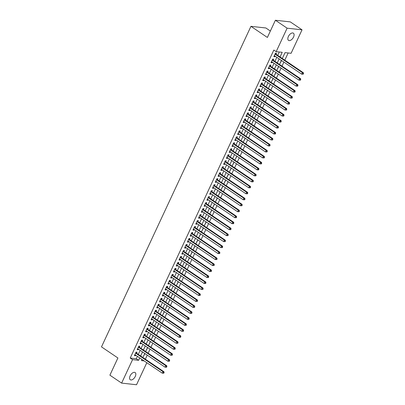 <?xml version="1.0" encoding="UTF-8"?>
<svg xmlns="http://www.w3.org/2000/svg" width="405" height="405" viewBox="0 0 405 405"><rect width="100%" height="100%" fill="white"/><g stroke="black" fill="none" stroke-linecap="round" stroke-linejoin="round"><path stroke-width="0.61" d="M130.121 375.87A4.344 2.389 -55.9 0 1 135.133 372.559A4.344 2.389 -55.9 0 1 135.28 376.437A4.344 2.389 -55.9 0 1 130.268 379.748A4.344 2.389 -55.9 0 1 130.121 375.87M288.375 36.496A4.344 2.389 -55.9 0 1 293.387 33.18A4.344 2.389 -55.9 0 1 293.534 37.063A4.344 2.389 -55.9 0 1 288.522 40.373A4.344 2.389 -55.9 0 1 288.375 36.496M270.368 31.023L265.867 27.98L250.953 26.335L101.488 346.877L117.906 357.979L109.892 375.172L121.616 383.105L132.562 359.635L138.606 360.298L139.725 357.909M250.953 26.335L267.376 37.442L275.395 20.25L290.304 21.895L302.034 29.828L291.089 53.298L285.044 52.63L282.31 58.492M145.365 359.184L147.253 355.134M148.154 353.206L150.042 349.156M150.944 347.227L152.832 343.172M153.733 341.243L155.621 337.193M156.517 335.264L158.411 331.214M159.307 329.285L161.195 325.235M162.096 323.306L163.984 319.251M164.886 317.323L166.774 313.273M167.675 311.344L169.563 307.294M170.465 305.365L172.353 301.31M173.249 299.381L175.142 295.331M176.038 293.402L177.927 289.352M178.828 287.423L180.716 283.373M181.617 281.445L183.506 277.39M184.407 275.461L186.295 271.411M187.196 269.482L189.084 265.432M189.98 263.503L191.874 259.453M192.77 257.524L194.658 253.469M195.559 251.54L197.448 247.49M198.349 245.562L200.237 241.512M201.138 239.583L203.026 235.528M203.928 233.599L205.816 229.549M206.712 227.62L208.605 223.57M209.501 221.641L211.39 217.591M212.291 215.662L214.179 211.607M215.08 209.679L216.969 205.629M217.87 203.7L219.758 199.65M220.659 197.721L222.548 193.671M223.444 191.742L225.337 187.687M226.233 185.758L228.121 181.708M229.022 179.779L230.911 175.73M231.812 173.801L233.7 169.746M234.601 167.817L236.49 163.767M237.391 161.838L239.279 157.788M240.175 155.859L242.069 151.809M242.965 149.88L244.853 145.825M245.754 143.897L247.642 139.846M248.543 137.918L250.432 133.868M251.333 131.939L253.221 127.889M254.122 125.96L256.011 121.905M256.907 119.976L258.8 115.926M259.696 113.997L261.584 109.947M262.486 108.019L264.374 103.963M265.275 102.04L267.163 97.985M268.064 96.056L269.953 92.006M270.854 90.077L272.742 86.027M273.638 84.098L275.532 80.043M276.428 78.114L278.321 74.064M279.217 72.136L281.105 68.086M282.007 66.157L283.895 62.107M284.796 60.178L288.152 52.974M146.812 362.703L136.531 384.75L121.616 383.105M136.586 353.246L137.077 352.203L136.065 352.092L134.394 355.681L135.402 355.787L135.685 355.175M139.376 347.267L139.862 346.219L138.854 346.108L137.184 349.697L138.191 349.809L138.475 349.196M142.165 341.288L142.651 340.24L141.644 340.129L139.973 343.718L140.981 343.83L141.264 343.217M144.955 335.31L145.441 334.262L144.433 334.15L142.757 337.74L143.77 337.851L144.053 337.238M147.739 329.326L148.23 328.283L147.223 328.171L145.547 331.756L146.554 331.867L146.843 331.255M150.528 323.347L151.019 322.299L150.012 322.188L148.336 325.777L149.344 325.888L149.632 325.276M153.318 317.368L153.809 316.32L152.796 316.209L151.126 319.798L152.133 319.909L152.417 319.297M156.107 311.389L156.593 310.341L155.586 310.23L153.915 313.819L154.923 313.931L155.206 313.313M158.897 305.405L159.383 304.363L158.375 304.251L156.705 307.835L157.712 307.947L157.996 307.334M161.686 299.427L162.172 298.379L161.165 298.267L159.494 301.857L160.501 301.968L160.785 301.355M164.47 293.448L164.962 292.4L163.954 292.288L162.278 295.878L163.286 295.989L163.574 295.377M167.26 287.464L167.751 286.421L166.744 286.31L165.068 289.899L166.075 290.005L166.364 289.393M170.049 281.485L170.54 280.437L169.533 280.331L167.857 283.915L168.865 284.026L169.148 283.414M172.839 275.506L173.325 274.458L172.317 274.347L170.647 277.936L171.654 278.048L171.938 277.435M175.628 269.527L176.114 268.48L175.107 268.368L173.436 271.958L174.444 272.069L174.727 271.456M178.418 263.544L178.904 262.501L177.896 262.389L176.226 265.974L177.233 266.085L177.517 265.472M181.202 257.565L181.693 256.517L180.686 256.406L179.01 259.995L180.017 260.106L180.306 259.494M183.992 251.586L184.483 250.538L183.475 250.427L181.799 254.016L182.807 254.127L183.095 253.515M186.781 245.607L187.272 244.559L186.265 244.448L184.589 248.037L185.596 248.149L185.88 247.536M189.57 239.623L190.056 238.58L189.049 238.469L187.378 242.053L188.386 242.165L188.669 241.552M192.36 233.644L192.846 232.597L191.838 232.485L190.168 236.074L191.175 236.186L191.459 235.573M195.149 227.666L195.635 226.618L194.628 226.506L192.957 230.096L193.965 230.207L194.248 229.594M197.934 221.682L198.425 220.639L197.417 220.528L195.742 224.117L196.749 224.228L197.038 223.611M200.723 215.703L201.214 214.655L200.207 214.549L198.531 218.133L199.538 218.244L199.827 217.632M203.512 209.724L204.004 208.676L202.996 208.565L201.32 212.154L202.328 212.266L202.616 211.653M206.302 203.745L206.788 202.697L205.78 202.586L204.11 206.175L205.117 206.287L205.401 205.674M209.091 197.761L209.577 196.719L208.57 196.607L206.899 200.191L207.907 200.303L208.19 199.69M211.881 191.783L212.367 190.735L211.359 190.623L209.689 194.213L210.696 194.324L210.98 193.711M214.67 185.804L215.156 184.756L214.149 184.645L212.473 188.234L213.481 188.345L213.769 187.733M217.455 179.825L217.946 178.777L216.938 178.666L215.263 182.255L216.27 182.366L216.559 181.754M220.244 173.841L220.735 172.798L219.728 172.687L218.052 176.271L219.059 176.383L219.348 175.77M223.034 167.862L223.519 166.814L222.512 166.703L220.841 170.292L221.849 170.404L222.132 169.791M225.823 161.884L226.309 160.836L225.302 160.724L223.631 164.314L224.638 164.425L224.922 163.812M228.612 155.9L229.098 154.857L228.091 154.745L226.42 158.335L227.428 158.446L227.711 157.828M231.402 149.921L231.888 148.873L230.88 148.767L229.205 152.351L230.212 152.462L230.501 151.85M234.186 143.942L234.677 142.894L233.67 142.783L231.994 146.372L233.002 146.483L233.29 145.871M236.976 137.963L237.467 136.915L236.459 136.804L234.784 140.393L235.791 140.505L236.08 139.892M239.765 131.979L240.251 130.936L239.244 130.825L237.573 134.414L238.58 134.521L238.864 133.908M242.554 126.001L243.04 124.953L242.033 124.841L240.362 128.431L241.37 128.542L241.653 127.929M245.344 120.022L245.83 118.974L244.822 118.862L243.152 122.452L244.159 122.563L244.443 121.951M248.133 114.043L248.619 112.995L247.612 112.884L245.936 116.473L246.944 116.584L247.232 115.972M250.918 108.059L251.409 107.016L250.401 106.905L248.726 110.489L249.733 110.6L250.022 109.988M253.707 102.08L254.198 101.032L253.191 100.921L251.515 104.51L252.523 104.622L252.811 104.009M256.497 96.101L256.983 95.053L255.975 94.942L254.305 98.531L255.312 98.643L255.595 98.03M259.286 90.123L259.772 89.075L258.765 88.963L257.094 92.553L258.101 92.664L258.385 92.046M262.075 84.139L262.561 83.096L261.554 82.984L259.883 86.569L260.891 86.68L261.174 86.068M264.865 78.16L265.351 77.112L264.343 77.001L262.668 80.59L263.675 80.701L263.964 80.089M267.649 72.181L268.14 71.133L267.133 71.022L265.457 74.611L266.465 74.722L266.753 74.11M270.439 66.197L270.93 65.154L269.922 65.043L268.247 68.632L269.254 68.739L269.543 68.126M273.228 60.218L273.714 59.17L272.707 59.059L271.036 62.648L272.044 62.76L272.327 62.147M282.741 57.566L284.376 54.062M279.951 63.55L281.561 60.527M277.162 69.528L278.772 66.506M274.377 75.507L275.982 72.485M271.588 81.486L273.193 78.464M268.798 87.47L270.408 84.448M266.009 93.449L267.619 90.426M263.22 99.427L264.829 96.405M260.43 105.406L262.04 102.384M257.646 111.39L259.251 108.368M254.856 117.369L256.461 114.347M252.067 123.348L253.672 120.326M249.277 129.332L250.887 126.309M246.488 135.31L248.098 132.288M243.699 141.289L245.308 138.267M240.914 147.268L242.519 144.246M238.125 153.252L239.73 150.23M235.335 159.231L236.94 156.208M232.546 165.21L234.156 162.187M229.756 171.188L231.366 168.166M226.967 177.172L228.577 174.15M224.183 183.151L225.787 180.129M221.393 189.13L222.998 186.108M218.604 195.109L220.209 192.091M215.814 201.093L217.424 198.07M213.025 207.071L214.635 204.049M210.235 213.05L211.845 210.028M207.451 219.034L209.056 216.012M204.662 225.013L206.266 221.991M201.872 230.992L203.477 227.969M199.083 236.971L200.693 233.948M196.293 242.954L197.903 239.932M193.504 248.933L195.114 245.911M190.72 254.912L192.324 251.89M187.93 260.891L189.535 257.874M185.141 266.875L186.745 263.852M182.351 272.854L183.961 269.831M179.562 278.832L181.172 275.81M176.772 284.816L178.382 281.794M173.988 290.795L175.593 287.773M171.199 296.774L172.803 293.752M168.409 302.753L170.014 299.73M165.62 308.737L167.23 305.714M162.83 314.715L164.44 311.693M160.041 320.694L161.651 317.672M157.256 326.673L158.861 323.651M154.467 332.657L156.072 329.635M151.678 338.636L153.282 335.613M148.888 344.615L150.498 341.592M146.099 350.598L147.709 347.576M143.274 356.658L144.919 353.555M280.052 56.968L282.219 52.321L276.175 51.653L273.831 50.068L130.218 358.045L136.262 358.714L137.381 356.319M138.277 354.39L140.165 350.34M141.067 348.411L142.955 344.361M143.856 342.433L145.744 338.383M146.645 336.454L148.534 332.399M149.435 330.47L151.323 326.42M152.219 324.491L154.113 320.441M155.009 318.512L156.897 314.457M157.798 312.528L159.686 308.478M160.588 306.55L162.476 302.5M163.377 300.571L165.265 296.521M166.166 294.592L168.055 290.537M168.951 288.608L170.844 284.558M171.74 282.629L173.629 278.579M174.53 276.65L176.418 272.6M177.319 270.672L179.207 266.617M180.109 264.688L181.997 260.638M182.898 258.709L184.786 254.659M185.682 252.73L187.576 248.675M188.472 246.746L190.36 242.696M191.261 240.767L193.15 236.717M194.051 234.789L195.939 230.739M196.84 228.81L198.728 224.755M199.63 222.826L201.518 218.776M202.414 216.847L204.307 212.797M205.203 210.868L207.092 206.818M207.993 204.889L209.881 200.834M210.782 198.906L212.671 194.856M213.572 192.927L215.46 188.877M216.361 186.948L218.249 182.893M219.145 180.969L221.039 176.914M221.935 174.985L223.823 170.935M224.724 169.006L226.613 164.956M227.514 163.028L229.402 158.973M230.303 157.044L232.192 152.994M233.093 151.065L234.981 147.015M235.877 145.086L237.77 141.036M238.666 139.107L240.555 135.052M241.456 133.123L243.344 129.073M244.245 127.145L246.134 123.095M247.035 121.166L248.923 117.111M249.824 115.187L251.713 111.132M252.609 109.203L254.502 105.153M255.398 103.224L257.286 99.174M258.188 97.246L260.076 93.191M260.977 91.262L262.865 87.212M263.766 85.283L265.655 81.233M266.556 79.304L268.444 75.254M269.34 73.325L271.234 69.27M272.13 67.341L274.018 63.291M274.919 61.363L276.807 57.313M277.708 55.384L279.288 51.997M276.018 54.24L276.504 53.192L275.496 53.08L273.826 56.67L274.833 56.781L275.117 56.168M275.395 20.25L287.12 28.183L302.034 29.828M130.218 358.045L132.562 359.635M276.175 51.653L287.12 28.183M140.626 355.98L142.514 351.925M143.41 349.996L145.304 345.946M146.2 344.017L148.088 339.967M148.989 338.038L150.878 333.988M151.779 332.059L153.667 328.004M154.568 326.076L156.457 322.026M157.358 320.097L159.246 316.047M160.142 314.118L162.035 310.068M162.931 308.139L164.82 304.084M165.721 302.155L167.609 298.105M168.51 296.176L170.399 292.126M171.3 290.198L173.188 286.143M174.089 284.214L175.978 280.164M176.874 278.235L178.767 274.185M179.663 272.256L181.551 268.206M182.452 266.277L184.341 262.222M185.242 260.293L187.13 256.243M188.031 254.315L189.92 250.265M190.821 248.336L192.709 244.286M193.605 242.357L195.499 238.302M196.395 236.373L198.283 232.323M199.184 230.394L201.072 226.344M201.973 224.416L203.862 220.36M204.763 218.437L206.651 214.382M207.552 212.453L209.441 208.403M210.337 206.474L212.23 202.424M213.126 200.495L215.014 196.44M215.916 194.511L217.804 190.461M218.705 188.533L220.593 184.483M221.494 182.554L223.383 178.504M224.284 176.575L226.172 172.52M227.068 170.591L228.962 166.541M229.858 164.612L231.746 160.562M232.647 158.633L234.535 154.583M235.437 152.655L237.325 148.6M238.226 146.671L240.114 142.621M241.015 140.692L242.904 136.642M243.8 134.713L245.693 130.658M246.589 128.729L248.478 124.679M249.379 122.75L251.267 118.7M252.168 116.772L254.056 112.722M254.958 110.793L256.846 106.738M257.747 104.809L259.635 100.759M260.531 98.83L262.425 94.78M263.321 92.851L265.209 88.801M266.11 86.872L267.999 82.817M268.9 80.889L270.788 76.839M271.689 74.91L273.577 70.86M274.479 68.931L276.367 64.876M277.263 62.947L279.156 58.897M141.978 359.432L141.431 360.612L144.17 360.916M281.409 60.421L279.521 64.476M278.62 66.405L276.731 70.455M275.83 72.384L273.942 76.434M273.046 78.362L271.153 82.418M270.257 84.346L268.368 88.396M267.467 90.325L265.579 94.375M264.678 96.304L262.789 100.354M261.888 102.283L260 106.338M259.099 108.267L257.21 112.317M256.314 114.245L254.421 118.295M253.525 120.224L251.637 124.274M250.735 126.203L248.847 130.258M247.946 132.187L246.058 136.237M245.157 138.166L243.268 142.216M242.367 144.145L240.479 148.2M239.583 150.123L237.689 154.178M236.793 156.107L234.905 160.157M234.004 162.086L232.116 166.136M231.215 168.065L229.326 172.12M228.425 174.049L226.537 178.099M225.636 180.028L223.747 184.078M222.851 186.006L220.958 190.056M220.062 191.985L218.173 196.04M217.272 197.969L215.384 202.019M214.483 203.948L212.595 207.998M211.694 209.927L209.805 213.977M208.904 215.905L207.016 219.961M206.12 221.889L204.226 225.939M203.33 227.868L201.437 231.918M200.541 233.847L198.652 237.902M197.751 239.831L195.863 243.881M194.962 245.81L193.074 249.86M192.173 251.788L190.284 255.838M189.383 257.767L187.495 261.822M186.599 263.751L184.705 267.801M183.809 269.73L181.921 273.78M181.02 275.709L179.131 279.759M178.23 281.688L176.342 285.743M175.441 287.671L173.553 291.721M172.651 293.65L170.763 297.7M169.867 299.629L167.974 303.684M167.078 305.613L165.189 309.663M164.288 311.592L162.4 315.642M161.499 317.571L159.61 321.621M158.709 323.549L156.821 327.604M155.92 329.533L154.032 333.583M153.136 335.512L151.242 339.562M150.346 341.491L148.458 345.541M147.557 347.47L145.668 351.525M144.767 353.454L142.879 357.504M136.262 358.714L138.606 360.298M274.028 56.234L274.833 56.781M271.239 62.218L272.044 62.76M268.449 68.197L269.254 68.739M265.66 74.176L266.465 74.722M262.87 80.155L263.675 80.701M260.086 86.138L260.891 86.68M257.296 92.117L258.101 92.664M254.507 98.096L255.312 98.643M251.718 104.075L252.523 104.622M248.928 110.059L249.733 110.6M246.139 116.038L246.944 116.584M243.354 122.016L244.159 122.563M240.565 128L241.37 128.542M237.775 133.979L238.58 134.521M234.986 139.958L235.791 140.505M232.197 145.937L233.002 146.483M229.407 151.921L230.212 152.462M226.623 157.899L227.428 158.446M223.833 163.878L224.638 164.425M221.044 169.857L221.849 170.404M218.254 175.841L219.059 176.383M215.465 181.82L216.27 182.366M212.676 187.798L213.481 188.345M209.886 193.782L210.696 194.324M207.102 199.761L207.907 200.303M204.312 205.74L205.117 206.287M201.523 211.719L202.328 212.266M198.733 217.703L199.538 218.244M195.944 223.681L196.749 224.228M193.155 229.66L193.965 230.207M190.37 235.639L191.175 236.186M187.581 241.623L188.386 242.165M184.791 247.602L185.596 248.149M182.002 253.581L182.807 254.127M179.213 259.565L180.017 260.106M176.423 265.543L177.233 266.085M173.639 271.522L174.444 272.069M170.849 277.501L171.654 278.048M168.06 283.485L168.865 284.026M165.27 289.464L166.075 290.005M162.481 295.442L163.286 295.989M159.691 301.421L160.501 301.968M156.907 307.405L157.712 307.947M154.118 313.384L154.923 313.931M151.328 319.363L152.133 319.909M148.539 325.347L149.344 325.888M145.749 331.325L146.554 331.867M142.96 337.304L143.77 337.851M140.176 343.283L140.981 343.83M137.386 349.267L138.191 349.809M134.597 355.246L135.402 355.787M303.234 74.196L303.512 73.599L303.112 73.553L302.834 74.15L303.234 74.196L301.71 74.155L274.312 55.622M302.834 74.15L301.71 74.155L302.408 72.657L303.416 72.768L275.643 53.986A0.678 0.542 -83.7 0 1 275.486 53.824L275.294 53.521M275.01 54.128L302.408 72.657L303.112 73.553M303.512 73.599L303.416 72.768M300.444 80.175L300.723 79.577L300.323 79.532L300.044 80.129L300.444 80.175L298.92 80.134L271.522 61.606M300.044 80.129L298.92 80.134L299.619 78.641L300.626 78.752L272.854 59.965A0.678 0.542 -83.7 0 1 272.697 59.803L272.504 59.5M272.221 60.107L299.619 78.641L300.323 79.532M300.723 79.577L300.626 78.752M297.66 86.154L297.938 85.556L297.533 85.511L297.255 86.113L297.66 86.154L296.131 86.113L268.733 67.584M297.255 86.113L296.131 86.113L296.83 84.62L297.837 84.731L270.064 65.944A0.678 0.542 -83.7 0 1 269.907 65.782L269.715 65.478M269.431 66.086L296.83 84.62L297.533 85.511M297.938 85.556L297.837 84.731M294.87 92.138L295.149 91.54L294.744 91.495L294.465 92.092L294.87 92.138L293.347 92.092L265.948 73.563M294.465 92.092L293.347 92.092L294.04 90.599L295.048 90.71L267.275 71.928A0.678 0.542 -83.7 0 1 267.123 71.766L266.925 71.462M266.642 72.07L294.04 90.599L294.744 91.495M295.149 91.54L295.048 90.71M292.081 98.116L292.359 97.519L291.954 97.473L291.676 98.071L292.081 98.116L290.557 98.076L263.159 79.542M291.676 98.071L290.557 98.076L291.256 96.577L292.263 96.689L264.485 77.907A0.678 0.542 -83.7 0 1 264.333 77.745L264.136 77.441M263.858 78.049L291.256 96.577L291.954 97.473M292.359 97.519L292.263 96.689M289.292 104.095L289.57 103.498L289.17 103.452L288.886 104.05L289.292 104.095L287.768 104.055L260.369 85.526M288.886 104.05L287.768 104.055L288.466 102.561L289.474 102.673L261.701 83.886A0.678 0.542 -83.7 0 1 261.544 83.724L261.352 83.42M261.068 84.027L288.466 102.561L289.17 103.452M289.57 103.498L289.474 102.673M286.502 110.074L286.781 109.477L286.381 109.436L286.102 110.033L286.502 110.074L284.978 110.033L257.58 91.505M286.102 110.033L284.978 110.033L285.677 108.54L286.684 108.651L258.911 89.864A0.678 0.542 -83.7 0 1 258.755 89.702L258.562 89.404M258.279 90.011L285.677 108.54L286.381 109.436M286.781 109.477L286.684 108.651M283.713 116.058L283.991 115.46L283.591 115.415L283.313 116.012L283.713 116.058L282.189 116.017L254.791 97.483M283.313 116.012L282.189 116.017L282.887 114.519L283.895 114.63L256.122 95.848A0.678 0.542 -83.7 0 1 255.965 95.686L255.773 95.383M255.489 95.99L282.887 114.519L283.591 115.415M283.991 115.46L283.895 114.63M280.928 122.037L281.207 121.439L280.802 121.394L280.523 121.991L280.928 122.037L279.399 121.996L252.001 103.462M280.523 121.991L279.399 121.996L280.098 120.498L281.105 120.609L253.333 101.827A0.678 0.542 -83.7 0 1 253.176 101.665L252.983 101.361M252.7 101.969L280.098 120.498L280.802 121.394M281.207 121.439L281.105 120.609M278.139 128.015L278.417 127.418L278.012 127.372L277.734 127.975L278.139 128.015L276.615 127.975L249.217 109.446M277.734 127.975L276.615 127.975L277.309 126.481L278.316 126.593L250.543 107.806A0.678 0.542 -83.7 0 1 250.391 107.644L250.194 107.34M249.91 107.948L277.309 126.481L278.012 127.372M278.417 127.418L278.316 126.593M275.349 133.999L275.628 133.397L275.223 133.356L274.944 133.954L275.349 133.999L273.826 133.954L246.427 115.425M274.944 133.954L273.826 133.954L274.519 132.46L275.532 132.572L247.754 113.785A0.678 0.542 -83.7 0 1 247.602 113.628L247.404 113.324M247.126 113.932L274.519 132.46L275.223 133.356M275.628 133.397L275.532 132.572M272.56 139.978L272.838 139.381L272.438 139.335L272.155 139.933L272.56 139.978L271.036 139.938L243.638 121.404M272.155 139.933L271.036 139.938L271.735 138.439L272.742 138.55L244.969 119.769A0.678 0.542 -83.7 0 1 244.812 119.607L244.62 119.303M244.336 119.91L271.735 138.439L272.438 139.335M272.838 139.381L272.742 138.55M269.77 145.957L270.049 145.36L269.649 145.314L269.371 145.911L269.77 145.957L268.247 145.916L240.848 127.388M269.371 145.911L268.247 145.916L268.945 144.423L269.953 144.529L242.18 125.747A0.678 0.542 -83.7 0 1 242.023 125.585L241.831 125.282M241.547 125.889L268.945 144.423L269.649 145.314M270.049 145.36L269.953 144.529M266.981 151.936L267.259 151.338L266.86 151.293L266.581 151.895L266.981 151.936L265.457 151.895L238.059 133.367M266.581 151.895L265.457 151.895L266.156 150.402L267.163 150.513L239.39 131.726A0.678 0.542 -83.7 0 1 239.233 131.564L239.041 131.26M238.758 131.868L266.156 150.402L266.86 151.293M267.259 151.338L267.163 150.513M264.197 157.92L264.475 157.322L264.07 157.277L263.792 157.874L264.197 157.92L262.668 157.874L235.27 139.345M263.792 157.874L262.668 157.874L263.366 156.381L264.374 156.492L236.601 137.71A0.678 0.542 -83.7 0 1 236.444 137.548L236.252 137.244M235.968 137.852L263.366 156.381L264.07 157.277M264.475 157.322L264.374 156.492M261.407 163.898L261.686 163.301L261.281 163.256L261.002 163.853L261.407 163.898L259.883 163.858L232.485 145.324M261.002 163.853L259.883 163.858L260.577 162.359L261.584 162.471L233.812 143.689A0.678 0.542 -83.7 0 1 233.66 143.527L233.462 143.223M233.179 143.831L260.577 162.359L261.281 163.256M261.686 163.301L261.584 162.471M258.618 169.877L258.896 169.28L258.491 169.234L258.213 169.832L258.618 169.877L257.094 169.837L229.696 151.308M258.213 169.832L257.094 169.837L257.788 168.343L258.8 168.455L231.022 149.668A0.678 0.542 -83.7 0 1 230.87 149.506L230.673 149.202M230.389 149.81L257.788 168.343L258.491 169.234M258.896 169.28L258.8 168.455M255.828 175.856L256.107 175.259L255.707 175.218L255.423 175.816L255.828 175.856L254.305 175.816L226.906 157.287M255.423 175.816L254.305 175.816L255.003 174.322L256.011 174.433L228.238 155.647A0.678 0.542 -83.7 0 1 228.081 155.485L227.888 155.186M227.605 155.793L255.003 174.322L255.707 175.218M256.107 175.259L256.011 174.433M253.039 181.84L253.317 181.243L252.917 181.197L252.639 181.794L253.039 181.84L251.515 181.794L224.117 163.266M252.639 181.794L251.515 181.794L252.214 180.301L253.221 180.412L225.448 161.63A0.678 0.542 -83.7 0 1 225.291 161.468L225.099 161.165M224.815 161.772L252.214 180.301L252.917 181.197M253.317 181.243L253.221 180.412M250.249 187.819L250.528 187.221L250.128 187.176L249.85 187.773L250.249 187.819L248.726 187.778L221.327 169.244M249.85 187.773L248.726 187.778L249.424 186.28L250.432 186.391L222.659 167.609A0.678 0.542 -83.7 0 1 222.502 167.447L222.31 167.144M222.026 167.751L249.424 186.28L250.128 187.176M250.528 187.221L250.432 186.391M247.465 193.798L247.744 193.2L247.339 193.155L247.06 193.757L247.465 193.798L245.936 193.757L218.538 175.228M247.06 193.757L245.936 193.757L246.635 192.264L247.642 192.375L219.869 173.588A0.678 0.542 -83.7 0 1 219.712 173.426L219.52 173.122M219.237 173.73L246.635 192.264L247.339 193.155M247.744 193.2L247.642 192.375M244.676 199.781L244.954 199.179L244.549 199.138L244.271 199.736L244.676 199.781L243.152 199.736L215.754 181.207M244.271 199.736L243.152 199.736L243.845 198.242L244.853 198.354L217.08 179.567A0.678 0.542 -83.7 0 1 216.928 179.405L216.731 179.106M216.447 179.714L243.845 198.242L244.549 199.138M244.954 199.179L244.853 198.354M241.886 205.76L242.165 205.163L241.76 205.117L241.481 205.715L241.886 205.76L240.362 205.72L212.964 187.186M241.481 205.715L240.362 205.72L241.056 204.221L242.063 204.333L214.291 185.551A0.678 0.542 -83.7 0 1 214.139 185.389L213.941 185.085M213.658 185.692L241.056 204.221L241.76 205.117M242.165 205.163L242.063 204.333M239.097 211.739L239.375 211.142L238.975 211.096L238.692 211.694L239.097 211.739L237.573 211.699L210.175 193.165M238.692 211.694L237.573 211.699L238.272 210.205L239.279 210.311L211.506 191.53A0.678 0.542 -83.7 0 1 211.349 191.368L211.157 191.064M210.873 191.671L238.272 210.205L238.975 211.096M239.375 211.142L239.279 210.311M236.307 217.718L236.586 217.12L236.186 217.075L235.907 217.677L236.307 217.718L234.784 217.677L207.385 199.149M235.907 217.677L234.784 217.677L235.482 216.184L236.49 216.295L208.717 197.508A0.678 0.542 -83.7 0 1 208.56 197.346L208.367 197.043M208.084 197.65L235.482 216.184L236.186 217.075M236.586 217.12L236.49 216.295M233.518 223.702L233.796 223.104L233.396 223.059L233.118 223.656L233.518 223.702L231.994 223.656L204.596 205.127M233.118 223.656L231.994 223.656L232.693 222.163L233.7 222.274L205.927 203.492A0.678 0.542 -83.7 0 1 205.77 203.33L205.578 203.026M205.294 203.634L232.693 222.163L233.396 223.059M233.796 223.104L233.7 222.274M230.734 229.681L231.012 229.083L230.607 229.038L230.329 229.635L230.734 229.681L229.205 229.64L201.806 211.106M230.329 229.635L229.205 229.64L229.903 228.142L230.911 228.253L203.138 209.471A0.678 0.542 -83.7 0 1 202.981 209.309L202.789 209.005M202.505 209.613L229.903 228.142L230.607 229.038M231.012 229.083L230.911 228.253M227.944 235.659L228.223 235.062L227.818 235.016L227.539 235.614L227.944 235.659L226.42 235.619L199.022 217.09M227.539 235.614L226.42 235.619L227.114 234.125L228.121 234.237L200.348 215.45A0.678 0.542 -83.7 0 1 200.197 215.288L199.999 214.984M199.716 215.592L227.114 234.125L227.818 235.016M228.223 235.062L228.121 234.237M225.155 241.638L225.433 241.041L225.028 241L224.75 241.598L225.155 241.638L223.631 241.598L196.233 223.069M224.75 241.598L223.631 241.598L224.324 240.104L225.332 240.216L197.559 221.429A0.678 0.542 -83.7 0 1 197.407 221.267L197.21 220.968M196.926 221.576L224.324 240.104L225.028 241M225.433 241.041L225.332 240.216M222.365 247.622L222.644 247.025L222.239 246.979L221.96 247.577L222.365 247.622L220.841 247.577L193.443 229.048M221.96 247.577L220.841 247.577L221.54 246.083L222.548 246.194L194.775 227.413A0.678 0.542 -83.7 0 1 194.618 227.251L194.425 226.947M194.142 227.554L221.54 246.083L222.239 246.979M222.644 247.025L222.548 246.194M219.576 253.601L219.854 253.003L219.454 252.958L219.176 253.555L219.576 253.601L218.052 253.56L190.654 235.027M219.176 253.555L218.052 253.56L218.751 252.062L219.758 252.173L191.985 233.391A0.678 0.542 -83.7 0 1 191.828 233.229L191.636 232.926M191.352 233.533L218.751 252.062L219.454 252.958M219.854 253.003L219.758 252.173M216.786 259.58L217.065 258.982L216.665 258.937L216.386 259.534L216.786 259.58L215.263 259.539L187.864 241.01M216.386 259.534L215.263 259.539L215.961 258.046L216.969 258.157L189.196 239.37A0.678 0.542 -83.7 0 1 189.039 239.208L188.846 238.904M188.563 239.512L215.961 258.046L216.665 258.937M217.065 258.982L216.969 258.157M214.002 265.564L214.28 264.961L213.875 264.921L213.597 265.518L214.002 265.564L212.473 265.518L185.075 246.989M213.597 265.518L212.473 265.518L213.172 264.025L214.179 264.136L186.406 245.349A0.678 0.542 -83.7 0 1 186.249 245.187L186.057 244.888M185.773 245.496L213.172 264.025L213.875 264.921M214.28 264.961L214.179 264.136M211.213 271.542L211.491 270.945L211.086 270.899L210.808 271.497L211.213 271.542L209.689 271.502L182.29 252.968M210.808 271.497L209.689 271.502L210.382 270.003L211.39 270.115L183.617 251.333A0.678 0.542 -83.7 0 1 183.465 251.171L183.268 250.867M182.984 251.475L210.382 270.003L211.086 270.899M211.491 270.945L211.39 270.115M208.423 277.521L208.702 276.924L208.297 276.878L208.018 277.476L208.423 277.521L206.899 277.481L179.501 258.947M208.018 277.476L206.899 277.481L207.593 275.987L208.6 276.094L180.827 257.312A0.678 0.542 -83.7 0 1 180.676 257.15L180.478 256.846M180.195 257.453L207.593 275.987L208.297 276.878M208.702 276.924L208.6 276.094M205.634 283.5L205.912 282.903L205.507 282.857L205.229 283.459L205.634 283.5L204.11 283.459L176.712 264.931M205.229 283.459L204.11 283.459L204.808 281.966L205.816 282.077L178.043 263.291A0.678 0.542 -83.7 0 1 177.886 263.128L177.694 262.825M177.41 263.432L204.808 281.966L205.507 282.857M205.912 282.903L205.816 282.077M202.844 289.484L203.123 288.881L202.723 288.841L202.444 289.438L202.844 289.484L201.32 289.438L173.922 270.91M202.444 289.438L201.32 289.438L202.019 287.945L203.026 288.056L175.254 269.269A0.678 0.542 -83.7 0 1 175.097 269.112L174.904 268.809M174.621 269.416L202.019 287.945L202.723 288.841M203.123 288.881L203.026 288.056M200.055 295.463L200.333 294.865L199.933 294.82L199.655 295.417L200.055 295.463L198.531 295.422L171.133 276.888M199.655 295.417L198.531 295.422L199.23 293.924L200.237 294.035L172.464 275.253A0.678 0.542 -83.7 0 1 172.307 275.091L172.115 274.787M171.831 275.395L199.23 293.924L199.933 294.82M200.333 294.865L200.237 294.035M197.265 301.442L197.549 300.844L197.144 300.799L196.865 301.396L197.265 301.442L195.742 301.401L168.343 282.872M196.865 301.396L195.742 301.401L196.44 299.908L197.448 300.019L169.675 281.232A0.678 0.542 -83.7 0 1 169.518 281.07L169.325 280.766M169.042 281.374L196.44 299.908L197.144 300.799M197.549 300.844L197.448 300.019M194.481 307.42L194.759 306.823L194.354 306.782L194.076 307.38L194.481 307.42L192.957 307.38L165.559 288.851M194.076 307.38L192.957 307.38L193.651 305.886L194.658 305.998L166.885 287.211A0.678 0.542 -83.7 0 1 166.733 287.049L166.536 286.745M166.252 287.358L193.651 305.886L194.354 306.782M194.759 306.823L194.658 305.998M191.692 313.404L191.97 312.807L191.565 312.761L191.287 313.359L191.692 313.404L190.168 313.359L162.769 294.83M191.287 313.359L190.168 313.359L190.861 311.865L191.869 311.977L164.096 293.195A0.678 0.542 -83.7 0 1 163.944 293.033L163.747 292.729M163.463 293.336L190.861 311.865L191.565 312.761M191.97 312.807L191.869 311.977M188.902 319.383L189.181 318.786L188.776 318.74L188.497 319.337L188.902 319.383L187.378 319.342L159.98 300.809M188.497 319.337L187.378 319.342L188.077 317.844L189.084 317.955L161.306 299.173A0.678 0.542 -83.7 0 1 161.155 299.011L160.962 298.708M160.679 299.315L188.077 317.844L188.776 318.74M189.181 318.786L189.084 317.955M186.113 325.362L186.391 324.764L185.991 324.719L185.713 325.316L186.113 325.362L184.589 325.321L157.191 306.793M185.713 325.316L184.589 325.321L185.287 323.828L186.295 323.939L158.522 305.152A0.678 0.542 -83.7 0 1 158.365 304.99L158.173 304.687M157.889 305.294L185.287 323.828L185.991 324.719M186.391 324.764L186.295 323.939M183.323 331.346L183.602 330.743L183.202 330.703L182.923 331.3L183.323 331.346L181.799 331.3L154.401 312.771M182.923 331.3L181.799 331.3L182.498 329.807L183.506 329.918L155.733 311.131A0.678 0.542 -83.7 0 1 155.576 310.969L155.383 310.67M155.1 311.278L182.498 329.807L183.202 330.703M183.602 330.743L183.506 329.918M180.534 337.325L180.817 336.727L180.412 336.682L180.134 337.279L180.534 337.325L179.01 337.284L151.612 318.75M180.134 337.279L179.01 337.284L179.709 335.785L180.716 335.897L152.943 317.115A0.678 0.542 -83.7 0 1 152.786 316.953L152.594 316.649M152.31 317.257L179.709 335.785L180.412 336.682M180.817 336.727L180.716 335.897M177.749 343.303L178.028 342.706L177.623 342.66L177.344 343.258L177.749 343.303L176.226 343.263L148.827 324.729M177.344 343.258L176.226 343.263L176.919 341.764L177.927 341.876L150.154 323.094A0.678 0.542 -83.7 0 1 150.002 322.932L149.804 322.628M149.521 323.236L176.919 341.764L177.623 342.66M178.028 342.706L177.927 341.876M174.96 349.282L175.238 348.685L174.833 348.639L174.555 349.242L174.96 349.282L173.436 349.242L146.038 330.713M174.555 349.242L173.436 349.242L174.13 347.748L175.137 347.86L147.364 329.073A0.678 0.542 -83.7 0 1 147.212 328.911L147.015 328.607M146.731 329.214L174.13 347.748L174.833 348.639M175.238 348.685L175.137 347.86M172.171 355.266L172.449 354.664L172.044 354.623L171.766 355.22L172.171 355.266L170.647 355.22L143.248 336.692M171.766 355.22L170.647 355.22L171.345 353.727L172.353 353.838L144.575 335.051A0.678 0.542 -83.7 0 1 144.423 334.894L144.231 334.591M143.947 335.198L171.345 353.727L172.044 354.623M172.449 354.664L172.353 353.838M169.381 361.245L169.66 360.647L169.26 360.602L168.981 361.199L169.381 361.245L167.857 361.204L140.459 342.671M168.981 361.199L167.857 361.204L168.556 359.706L169.563 359.817L141.79 341.035A0.678 0.542 -83.7 0 1 141.634 340.873L141.441 340.57M141.158 341.177L168.556 359.706L169.26 360.602M169.66 360.647L169.563 359.817M166.592 367.224L166.87 366.626L166.47 366.581L166.192 367.178L166.592 367.224L165.068 367.183L137.67 348.654M166.192 367.178L165.068 367.183L165.766 365.69L166.774 365.801L139.001 347.014A0.678 0.542 -83.7 0 1 138.844 346.852L138.652 346.548M138.368 347.156L165.766 365.69L166.47 366.581M166.87 366.626L166.774 365.801M163.802 373.202L164.086 372.605L163.681 372.559L163.402 373.162L163.802 373.202L162.278 373.162L134.88 354.633M163.402 373.162L162.278 373.162L162.977 371.668L163.984 371.78L136.212 352.993A0.678 0.542 -83.7 0 1 136.055 352.831L135.862 352.527M135.579 353.135L162.977 371.668L163.681 372.559M164.086 372.605L163.984 371.78M275.167 53.789L275.486 53.824M275.101 53.926L275.643 53.986M272.378 59.768L272.697 59.803M272.317 59.905L272.854 59.965M269.588 65.747L269.907 65.782M269.527 65.888L270.064 65.944M266.804 71.731L267.123 71.766M266.738 71.867L267.275 71.928M264.014 77.709L264.333 77.745M263.949 77.846L264.485 77.907M261.225 83.688L261.544 83.724M261.159 83.825L261.701 83.886M258.436 89.667L258.755 89.702M258.37 89.809L258.911 89.864M255.646 95.651L255.965 95.686M255.585 95.788L256.122 95.848M252.857 101.63L253.176 101.665M252.796 101.766L253.333 101.827M250.072 107.608L250.391 107.644M250.006 107.745L250.543 107.806M247.283 113.592L247.602 113.628M247.217 113.729L247.754 113.785M244.493 119.571L244.812 119.607M244.428 119.708L244.969 119.769M241.704 125.55L242.023 125.585M241.638 125.687L242.18 125.747M238.915 131.529L239.233 131.564M238.854 131.671L239.39 131.726M236.125 137.513L236.444 137.548M236.064 137.649L236.601 137.71M233.341 143.492L233.66 143.527M233.275 143.628L233.812 143.689M230.551 149.47L230.87 149.506M230.485 149.607L231.022 149.668M227.762 155.449L228.081 155.485M227.696 155.591L228.238 155.647M224.972 161.433L225.291 161.468M224.907 161.57L225.448 161.63M222.183 167.412L222.502 167.447M222.122 167.548L222.659 167.609M219.394 173.391L219.712 173.426M219.333 173.527L219.869 173.588M216.609 179.374L216.928 179.405M216.543 179.511L217.08 179.567M213.82 185.353L214.139 185.389M213.754 185.49L214.291 185.551M211.03 191.332L211.349 191.368M210.965 191.469L211.506 191.53M208.241 197.311L208.56 197.346M208.175 197.453L208.717 197.508M205.451 203.295L205.77 203.33M205.391 203.431L205.927 203.492M202.662 209.274L202.981 209.309M202.601 209.41L203.138 209.471M199.878 215.252L200.197 215.288M199.812 215.389L200.348 215.45M197.088 221.231L197.407 221.267M197.022 221.373L197.559 221.429M194.299 227.215L194.618 227.251M194.233 227.352L194.775 227.413M191.509 233.194L191.828 233.229M191.444 233.331L191.985 233.391M188.72 239.173L189.039 239.208M188.659 239.309L189.196 239.37M185.93 245.157L186.249 245.187M185.87 245.293L186.406 245.349M183.146 251.135L183.465 251.171M183.08 251.272L183.617 251.333M180.357 257.114L180.676 257.15M180.291 257.251L180.827 257.312M177.567 263.093L177.886 263.128M177.501 263.235L178.043 263.291M174.778 269.077L175.097 269.112M174.712 269.214L175.254 269.269M171.988 275.056L172.307 275.091M171.928 275.192L172.464 275.253M169.199 281.035L169.518 281.07M169.138 281.171L169.675 281.232M166.415 287.013L166.733 287.049M166.349 287.155L166.885 287.211M163.625 292.997L163.944 293.033M163.559 293.134L164.096 293.195M160.836 298.976L161.155 299.011M160.77 299.113L161.306 299.173M158.046 304.955L158.365 304.99M157.98 305.092L158.522 305.152M155.257 310.939L155.576 310.969M155.196 311.075L155.733 311.131M152.467 316.918L152.786 316.953M152.407 317.054L152.943 317.115M149.683 322.896L150.002 322.932M149.617 323.033L150.154 323.094M146.894 328.875L147.212 328.911M146.828 329.012L147.364 329.073M144.104 334.859L144.423 334.894M144.038 334.996L144.575 335.051M141.315 340.838L141.634 340.873M141.249 340.975L141.79 341.035M138.525 346.817L138.844 346.852M138.464 346.953L139.001 347.014M135.736 352.796L136.055 352.831M135.675 352.937L136.212 352.993"/></g></svg>
